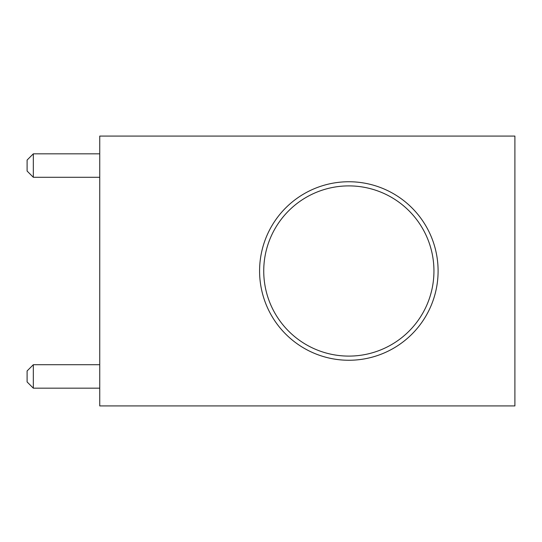 <?xml version="1.0" encoding="UTF-8"?>
<svg xmlns="http://www.w3.org/2000/svg" width="542" height="542" viewBox="0 0 542 542"><rect width="100%" height="100%" fill="white"/><g stroke="black" fill="none" stroke-linecap="round" stroke-linejoin="round"><path stroke-width="0.81" d="M348.838 181.746A89.254 89.254 0 0 1 426.141 315.627A89.254 89.254 0 0 1 271.542 315.627A89.254 89.254 0 0 1 348.838 181.746M348.838 185.892A85.108 85.108 0 0 0 275.14 313.554A85.108 85.108 0 0 0 422.543 313.554A85.108 85.108 0 0 0 348.838 185.892M514.9 136.076L514.9 405.924L99.748 405.924L99.748 136.076L514.9 136.076M33.326 153.826L33.326 177.281L27.1 171.055L27.1 160.053L33.326 153.826L99.748 153.826M33.326 177.281L99.748 177.281M33.326 364.719L33.326 388.174L27.1 381.947L27.1 370.945L33.326 364.719L99.748 364.719M33.326 388.174L99.748 388.174"/></g></svg>

